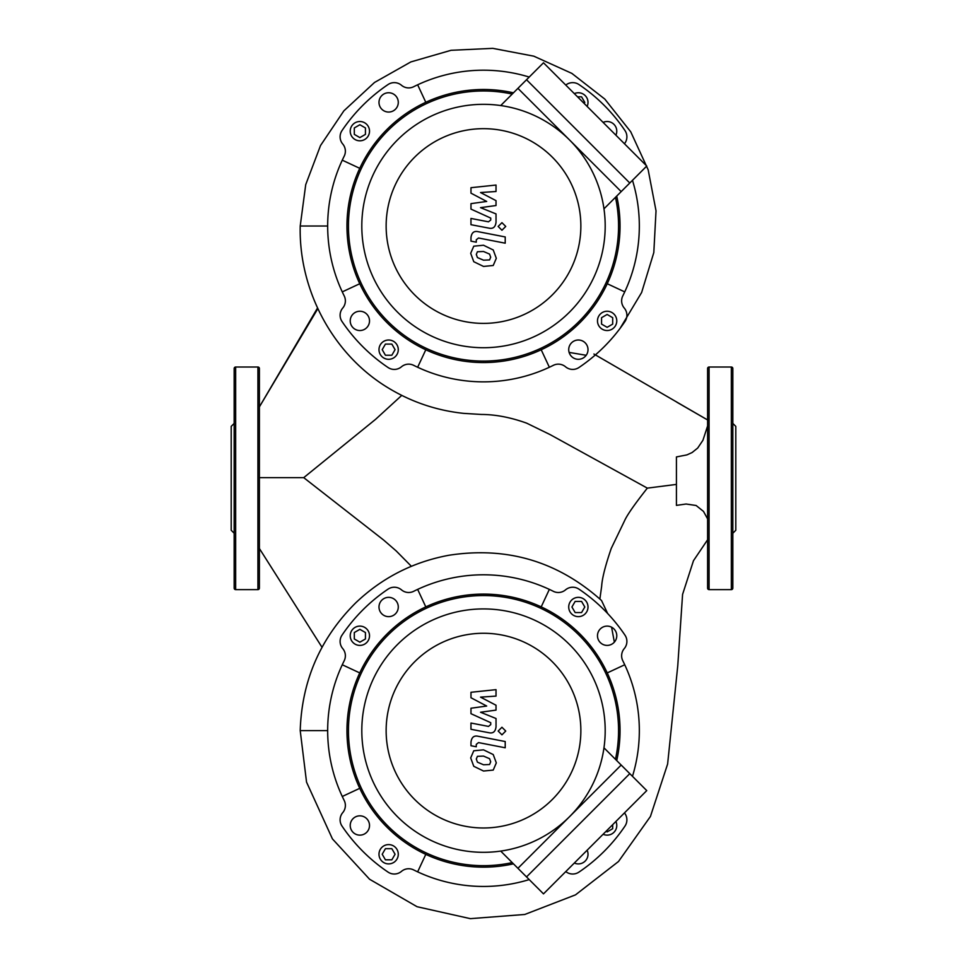 <?xml version="1.0" encoding="UTF-8"?>
<svg xmlns="http://www.w3.org/2000/svg" width="967" height="967" viewBox="0 0 967 967"><rect width="100%" height="100%" fill="white"/><g stroke="black" fill="none" stroke-linecap="round" stroke-linejoin="round"><path stroke-width="1.45" d="M489.58 764.51L490.692 761.803L489.58 758.696L483.524 756.085L477.42 756.339L476.308 759.01L477.42 762.153L483.524 764.776L489.58 764.51M493.23 754.562L483.524 749.836L473.77 750.779L470.687 757.91L473.77 766.299L483.524 771.025L493.23 770.083L496.313 762.89L493.23 754.562M505.209 741.532L478.145 736.274C473.975 735.331 471.582 737.301 470.977 742.185L470.977 745.738L476.272 746.766L476.272 744.372L478.52 742.596L505.209 747.781L505.209 741.532M498.162 731.04L501.946 734.835L505.741 731.04L501.946 727.257L498.162 731.04M470.977 697.751L486.691 706.043L470.977 708.231L470.977 713.694L490.74 722.687L490.74 724.621L488.492 726.41L470.965 723.038L470.965 729.287L488.903 732.72C493.073 733.651 495.455 731.668 496.035 726.785L496.023 718.505L480.539 712.244L496.023 710.116L496.023 705.233L480.539 697.134L496.023 696.107L496.023 689.652L470.977 692.287L470.977 697.751M543.49 62.782L646.754 166.046L621.189 191.611L517.925 88.348L543.49 62.782M646.754 790.607L543.49 893.871L517.925 868.306L621.189 765.042L646.754 790.607M259.398 477.65L303.723 477.65L375.51 419.388L401.74 395.406M601.655 586.28L599.878 598.972L601.655 586.28C602.115 578.387 605.318 565.768 611.241 548.434L624.622 520.645C627.172 514.928 634.751 504.085 647.334 488.13L549.933 434.509L526.64 423.147C510.612 417.393 495.503 414.492 481.324 414.456L463.652 413.368C436.915 410.54 412.015 402.199 388.964 388.347C333.264 355.107 298.67 290.692 300.217 226.024L327.668 226.024M411.374 566.287L396.204 550.948L383.645 540.057L303.723 477.65M676.429 484.407L647.334 488.13M707.602 518.892L703.505 511.422L696.131 505.499L686.099 504.012L676.429 505.378L676.429 456.932L686.884 454.901L692.07 452.556L697.691 448.059L702.936 440.275L707.602 425.939M586.195 355.288L569.116 352.399M707.602 539.755L693.472 560.715L682.581 594.403L677.77 665.683L667.617 764.051L650.428 816.474L618.505 861.5L575.522 894.85L524.779 914.468L470.337 918.65L417.067 906.72L369.587 879.257L332.43 838.897L306.539 782.122L300.217 730.617C301.801 680.72 320.282 638.16 355.651 602.924C381.977 577.819 413.018 561.948 448.773 555.288C506.841 546.258 557.766 561.331 601.534 600.519L607.651 613.501M611.591 627.208L614.359 642.148M616.716 760.57A136.54 136.54 0 0 0 483.5 594.089A136.54 136.54 0 0 0 346.96 730.617A136.54 136.54 0 0 0 513.453 863.833M512.208 862.588A135.054 135.054 0 0 1 348.446 730.617A135.054 135.054 0 0 1 483.5 595.563A135.054 135.054 0 0 1 615.471 759.325M378.991 854.248A9.646 9.646 0 0 1 388.637 844.602A9.646 9.646 0 0 1 398.283 854.248A9.646 9.646 0 0 1 388.637 863.894A9.646 9.646 0 0 1 378.991 854.248M615.894 821.466A9.646 9.646 0 0 1 603.106 834.255M588.009 606.998A9.646 9.646 0 0 1 578.363 616.644A9.646 9.646 0 0 1 568.717 606.998A9.646 9.646 0 0 1 578.363 597.352A9.646 9.646 0 0 1 588.009 606.998M359.869 626.108A9.646 9.646 0 0 1 369.515 635.754A9.646 9.646 0 0 1 359.869 645.4A9.646 9.646 0 0 1 350.223 635.754A9.646 9.646 0 0 1 359.869 626.108M398.283 606.998A9.646 9.646 0 0 1 388.637 616.644A9.646 9.646 0 0 1 378.991 606.998A9.646 9.646 0 0 1 388.637 597.352A9.646 9.646 0 0 1 398.283 606.998M607.131 645.4A9.646 9.646 0 0 1 597.485 635.754A9.646 9.646 0 0 1 607.131 626.108A9.646 9.646 0 0 1 616.777 635.754A9.646 9.646 0 0 1 607.131 645.4M587.126 850.223A9.646 9.646 0 0 1 574.338 863.023M359.869 815.834A9.646 9.646 0 0 1 369.515 825.48A9.646 9.646 0 0 1 359.869 835.137A9.646 9.646 0 0 1 350.223 825.48A9.646 9.646 0 0 1 359.869 815.834M365.441 632.539L365.441 638.969L359.869 642.185L354.309 638.969L354.309 632.539L359.869 629.336L365.441 632.539M581.578 612.558L575.147 612.558L571.932 606.998L575.147 601.426L581.578 601.426L584.793 606.998L581.578 612.558M612.691 824.67L612.691 828.695L607.131 831.91L606.067 831.294M385.422 848.688L391.853 848.688L395.068 854.248L391.853 859.82L385.422 859.82L382.207 854.248L385.422 848.688M359.76 672.923L342.27 664.764A155.832 155.832 0 0 1 344.192 660.775A11.133 11.133 0 0 0 342.741 648.603A11.133 11.133 0 0 1 342.004 635.186A170.675 170.675 0 0 1 388.057 589.133A11.133 11.133 0 0 1 401.474 589.858A11.133 11.133 0 0 0 413.658 591.321A155.832 155.832 0 0 1 553.342 591.321A11.133 11.133 0 0 0 565.526 589.858A11.133 11.133 0 0 1 578.943 589.133A170.675 170.675 0 0 1 624.996 635.186A11.133 11.133 0 0 1 624.259 648.603A11.133 11.133 0 0 0 622.808 660.775A155.832 155.832 0 0 1 632.478 776.332M359.76 788.323L342.27 796.482A155.832 155.832 0 0 1 342.27 664.764M425.794 854.369L417.647 871.847A155.832 155.832 0 0 1 413.658 869.925A11.133 11.133 0 0 0 401.474 871.376A11.133 11.133 0 0 1 388.057 872.113A170.675 170.675 0 0 1 342.004 826.06A11.133 11.133 0 0 1 342.741 812.643A11.133 11.133 0 0 0 344.192 800.458A155.832 155.832 0 0 1 342.27 796.482M529.215 879.595A155.832 155.832 0 0 1 417.647 871.847M607.24 672.923L624.73 664.764M624.464 812.896A11.133 11.133 0 0 1 624.996 826.06A170.675 170.675 0 0 1 578.943 872.113A11.133 11.133 0 0 1 565.78 871.581M541.206 606.877L549.353 589.387M425.794 606.877L417.647 589.387M257.923 589.628A1.487 1.487 0 0 0 259.398 588.154L259.398 368.5A1.487 1.487 0 0 0 257.923 367.013L257.923 589.628L235.658 589.628A1.487 1.487 0 0 1 234.171 588.154L234.171 368.5A1.487 1.487 0 0 1 235.658 367.013L257.923 367.013M234.171 533.24L231.198 530.267L231.198 426.387L234.171 423.413M707.602 368.5A1.487 1.487 0 0 1 709.077 367.013L709.077 589.628A1.487 1.487 0 0 1 707.602 588.154L707.602 368.5M732.829 536.044L732.829 588.154A1.487 1.487 0 0 1 731.342 589.628L731.342 367.013A1.487 1.487 0 0 1 732.829 368.5L732.829 434.703M732.829 588.154L732.829 368.5M732.829 533.24L735.802 530.267L735.802 426.387L732.829 423.413M732.829 521.938L732.829 478.327M513.453 92.82A136.54 136.54 0 0 0 346.96 226.024A136.54 136.54 0 0 0 483.5 362.565A136.54 136.54 0 0 0 616.716 196.083M615.471 197.328A135.054 135.054 0 0 1 483.5 361.078A135.054 135.054 0 0 1 348.446 226.024A135.054 135.054 0 0 1 512.208 94.065M378.991 349.655A9.646 9.646 0 0 1 388.637 340.009A9.646 9.646 0 0 1 398.283 349.655A9.646 9.646 0 0 1 388.637 359.301A9.646 9.646 0 0 1 378.991 349.655M607.131 330.533A9.646 9.646 0 0 1 597.485 320.887A9.646 9.646 0 0 1 607.131 311.241A9.646 9.646 0 0 1 616.777 320.887A9.646 9.646 0 0 1 607.131 330.533M574.338 93.63A9.646 9.646 0 0 1 587.126 106.418M359.869 121.516A9.646 9.646 0 0 1 369.515 131.161A9.646 9.646 0 0 1 359.869 140.807A9.646 9.646 0 0 1 350.223 131.161A9.646 9.646 0 0 1 359.869 121.516M398.283 102.405A9.646 9.646 0 0 1 388.637 112.051A9.646 9.646 0 0 1 378.991 102.405A9.646 9.646 0 0 1 388.637 92.747A9.646 9.646 0 0 1 398.283 102.405M603.106 122.398A9.646 9.646 0 0 1 615.894 135.187M568.717 349.655A9.646 9.646 0 0 1 578.363 340.009A9.646 9.646 0 0 1 588.009 349.655A9.646 9.646 0 0 1 578.363 359.301A9.646 9.646 0 0 1 568.717 349.655M359.869 311.241A9.646 9.646 0 0 1 369.515 320.887A9.646 9.646 0 0 1 359.869 330.533A9.646 9.646 0 0 1 350.223 320.887A9.646 9.646 0 0 1 359.869 311.241M365.441 127.946L365.441 134.377L359.869 137.592L354.309 134.377L354.309 127.946L359.869 124.743L365.441 127.946M577.541 96.833L581.578 96.833L584.793 102.405L584.177 103.469M601.559 324.102L601.559 317.684L607.131 314.468L612.691 317.684L612.691 324.102L607.131 327.317L601.559 324.102M385.422 344.095L391.853 344.095L395.068 349.655L391.853 355.227L385.422 355.227L382.207 349.655L385.422 344.095M359.76 168.331L342.27 160.171A155.832 155.832 0 0 1 344.192 156.183A11.133 11.133 0 0 0 342.741 144.01A11.133 11.133 0 0 1 342.004 130.593A170.675 170.675 0 0 1 388.057 84.54A11.133 11.133 0 0 1 401.474 85.265A11.133 11.133 0 0 0 413.658 86.728A155.832 155.832 0 0 1 529.215 77.058M359.76 283.73L342.27 291.889A155.832 155.832 0 0 1 342.27 160.171M425.794 349.776L417.647 367.255A155.832 155.832 0 0 1 413.658 365.333A11.133 11.133 0 0 0 401.474 366.783A11.133 11.133 0 0 1 388.057 367.52A170.675 170.675 0 0 1 342.004 321.467A11.133 11.133 0 0 1 342.741 308.05A11.133 11.133 0 0 0 344.192 295.866A155.832 155.832 0 0 1 342.27 291.889M541.206 349.776L549.353 367.255A155.832 155.832 0 0 1 417.647 367.255M607.24 283.73L624.73 291.889A155.832 155.832 0 0 1 622.808 295.866A11.133 11.133 0 0 0 624.259 308.05A11.133 11.133 0 0 1 624.996 321.467A170.675 170.675 0 0 1 578.943 367.52A11.133 11.133 0 0 1 565.526 366.783A11.133 11.133 0 0 0 553.342 365.333A155.832 155.832 0 0 1 549.353 367.255M632.478 180.321A155.832 155.832 0 0 1 624.73 291.889M565.78 85.06A11.133 11.133 0 0 1 578.943 84.54A170.675 170.675 0 0 1 624.996 130.593A11.133 11.133 0 0 1 624.464 143.757M425.794 102.284L417.647 84.794M569.551 816.668A121.697 121.697 0 0 0 569.551 644.566A121.697 121.697 0 0 0 397.449 644.566A121.697 121.697 0 0 0 397.449 816.668A121.697 121.697 0 0 0 569.551 816.668M414.662 661.779A97.353 97.353 0 0 1 552.338 661.779A97.353 97.353 0 0 1 552.338 799.467A97.353 97.353 0 0 1 414.662 799.467A97.353 97.353 0 0 1 414.662 661.779M500.713 851.093L526.532 876.912L629.783 773.648L603.976 747.829M489.58 259.918L490.692 257.21L489.58 254.103L483.524 251.493L477.42 251.746L476.308 254.418L477.42 257.56L483.524 260.183L489.58 259.918M493.23 249.97L483.524 245.243L473.77 246.186L470.687 253.318L473.77 261.706L483.524 266.433L493.23 265.49L496.313 258.298L493.23 249.97M505.209 236.939L478.145 231.681C473.975 230.738 471.582 232.709 470.977 237.592L470.977 241.146L476.272 242.173L476.272 239.78L478.52 238.003L505.209 243.188L505.209 236.939M498.162 226.447L501.946 230.243L505.741 226.447L501.946 222.664L498.162 226.447M470.977 193.158L486.691 201.45L470.977 203.638L470.977 209.102L490.74 218.083L490.74 220.029L488.492 221.818L470.965 218.445L470.965 224.695L488.903 228.127C493.073 229.058 495.455 227.076 496.035 222.192L496.023 213.912L480.539 207.651L496.023 205.524L496.023 200.64L480.539 192.542L496.023 191.502L496.023 185.06L470.977 187.695L470.977 193.158M569.551 139.973A121.697 121.697 0 0 0 397.449 139.973A121.697 121.697 0 0 0 397.449 312.075A121.697 121.697 0 0 0 569.551 312.075A121.697 121.697 0 0 0 569.551 139.973M414.662 294.875A97.353 97.353 0 0 1 414.662 157.186A97.353 97.353 0 0 1 552.338 157.186A97.353 97.353 0 0 1 552.338 294.875A97.353 97.353 0 0 1 414.662 294.875M603.976 208.824L629.783 183.005L526.532 79.741L500.713 105.56M317.841 308.63L259.398 406.902M593.919 354.031L708.098 420.234M300.217 730.617L327.668 730.617M235.658 589.628L235.658 367.013M317.539 307.99L259.398 406.889M676.84 402.199L707.602 419.956M259.398 548.519L322.023 647.298M620.125 328.309L641.629 292.505L653.813 252.544L656.025 210.83L648.168 169.793L630.75 131.826L604.81 99.081L571.86 73.395L533.796 56.171L492.759 48.35L451.021 50.308L410.878 61.912L374.507 82.473L343.853 110.867L320.524 145.534L305.729 184.612L300.217 226.024M731.342 367.013L709.077 367.013M731.342 589.628L709.077 589.628"/></g></svg>
